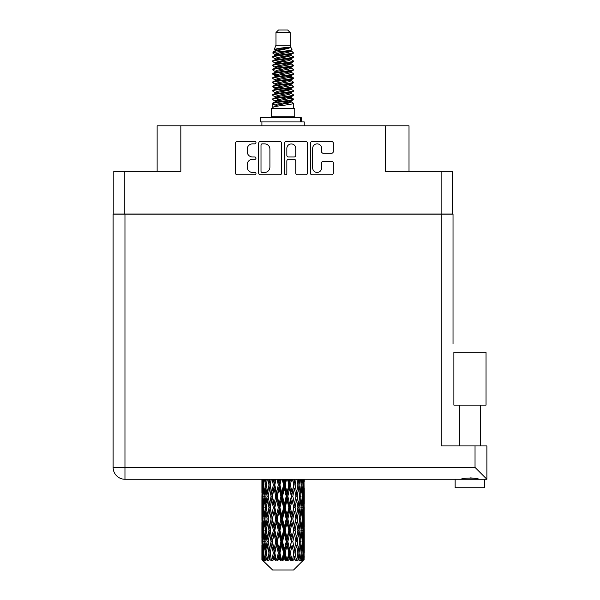 <?xml version="1.0" encoding="UTF-8"?>
<svg xmlns="http://www.w3.org/2000/svg" width="600" height="600" viewBox="0 0 600 600"><rect width="100%" height="100%" fill="white"/><g stroke="black" fill="none" stroke-linecap="round" stroke-linejoin="round"><path stroke-width="0.9" d="M312.69 167.993A4.447 4.447 0 0 0 317.138 172.433A4.447 4.447 0 0 0 321.577 167.993L321.577 162.96A1.665 1.665 0 0 1 323.243 161.303L331.635 161.303A1.665 1.665 0 0 1 333.293 162.96L333.293 173.1A1.665 1.665 0 0 1 331.635 174.757L312.022 174.757A1.665 1.665 0 0 1 310.365 173.1L310.365 143.19A1.665 1.665 0 0 1 312.022 141.525L331.635 141.525A1.665 1.665 0 0 1 333.293 143.19L333.293 151.583A1.665 1.665 0 0 1 331.635 153.24L323.243 153.24A1.665 1.665 0 0 1 321.577 151.583L321.577 148.297A4.447 4.447 0 0 0 317.138 143.858A4.447 4.447 0 0 0 312.69 148.297L312.69 167.993M285.69 174.757A1.163 1.163 0 0 0 286.853 173.595L286.853 160.972A1.665 1.665 0 0 1 288.517 159.308L294.082 159.308A1.665 1.665 0 0 1 295.74 160.972L295.74 173.1A1.665 1.665 0 0 0 297.405 174.757L305.798 174.757A1.665 1.665 0 0 0 307.455 173.1L307.455 143.19A1.665 1.665 0 0 0 305.798 141.525L286.185 141.525A1.665 1.665 0 0 0 284.528 143.19L284.528 173.595A1.163 1.163 0 0 0 285.69 174.757M452.347 214.178L452.347 171.345L452.347 214.005L113.79 214.005L113.79 171.345L113.79 214.178M281.618 173.1L281.618 143.19A1.665 1.665 0 0 0 279.96 141.525L260.347 141.525A1.665 1.665 0 0 0 258.69 143.19L258.69 173.1A1.665 1.665 0 0 0 260.347 174.757L279.96 174.757A1.665 1.665 0 0 0 281.618 173.1M252.54 143.858L254.827 143.858A1.163 1.163 0 0 0 255.99 142.695A1.163 1.163 0 0 0 254.827 141.525L237.173 141.525A1.665 1.665 0 0 0 235.507 143.19L235.507 173.1A1.665 1.665 0 0 0 237.173 174.757L254.827 174.757A1.163 1.163 0 0 0 255.99 173.595A1.163 1.163 0 0 0 254.827 172.433L252.54 172.433A5.317 5.317 0 0 1 247.222 167.115L247.222 164.625A5.317 5.317 0 0 1 252.54 159.308L254.827 159.308A1.163 1.163 0 0 0 255.99 158.145A1.163 1.163 0 0 0 254.827 156.983L252.54 156.983A5.317 5.317 0 0 1 247.222 151.665L247.222 149.175A5.317 5.317 0 0 1 252.54 143.858M441.855 214.005L441.855 171.345L385.32 171.345L385.32 125.812L180.825 125.812L180.825 171.345L124.29 171.345L124.29 214.005M157.125 171.345L157.125 125.812L180.825 125.812M385.32 125.812L409.013 125.812L409.013 171.345M262.178 143.858A1.163 1.163 0 0 0 261.015 145.02L261.015 171.27A1.163 1.163 0 0 0 262.178 172.433L264.585 172.433A5.317 5.317 0 0 0 269.903 167.115L269.903 149.175A5.317 5.317 0 0 0 264.585 143.858L262.178 143.858M295.74 148.38A4.447 4.447 0 0 0 291.3 143.94A4.447 4.447 0 0 0 286.853 148.38L286.853 155.317A1.665 1.665 0 0 0 288.517 156.983L294.082 156.983A1.665 1.665 0 0 0 295.74 155.317L295.74 148.38M441.855 171.345L452.347 171.345M113.79 171.345L124.29 171.345M469.957 405.12L453.877 405.12L453.877 352.305L486.037 352.305L486.037 405.12L469.957 405.12M462.33 479.033L464.52 478.537M484.77 479.265L484.77 487.732L455.145 487.732L455.145 479.265M124.965 214.178L124.965 467.415L475.035 467.415L475.035 445.92L486.885 445.92L486.885 479.265L124.965 479.265A11.85 11.85 0 0 1 113.115 467.415L113.115 214.178L453.03 214.178L453.03 343.845M113.115 214.178L113.115 239.565M475.035 445.92L441.18 445.92L441.18 214.178M469.957 477.87L472.808 478.065M479.28 479.265C475.808 477.728 464.13 477.72 460.627 479.265M475.035 467.415L486.885 479.265M453.877 405.12L453.877 352.305M275.962 32.543L290.183 32.543L287.64 30L278.505 30L275.962 32.543L275.962 45.233L274.163 49.582L275.647 50.617M290.183 32.543L290.183 45.233L275.962 45.233M294.75 108.375L271.395 108.375L271.395 116.843L294.75 116.843L294.75 108.375M274.185 116.843L274.185 117.69M291.96 116.843L291.96 117.69M290.438 47.468L277.388 50.093L273.038 52.305C272.91 50.85 287.625 49.275 290.438 47.468L286.013 47.468C279.48 48.21 275.528 48.915 274.163 49.582M273.038 52.305L273.007 53.295L275.647 54.855M290.183 45.233L291.803 49.86L288.757 51.15L277.388 53.265L275.04 54.323L275.37 54.705M291.983 49.582C292.86 50.812 272.385 51.938 272.745 53.002M293.108 52.305L293.4 53.002L292.612 53.002L293.108 52.305L290.775 50.767L291.105 51.15L288.757 52.207L275.37 54.998L272.745 56.7L273.007 57.532L275.37 58.943M288.765 97.695L293.4 99.023C294.038 100.433 272.108 101.843 272.745 103.252L272.745 103.785L275.04 105.105L275.04 105.975M290.498 97.17L291.105 97.703L288.757 98.76L277.388 100.875L272.745 103.252M293.4 99.023L293.138 99.847L288.757 101.933L277.388 104.047L275.04 105.105M293.4 99.555C294.038 100.965 272.108 102.375 272.745 103.785L272.745 108.375M293.4 103.252C294.038 104.663 272.108 106.08 272.745 107.49L277.388 105.105L288.757 102.99L291.105 101.933L290.775 101.55L293.4 103.252L293.4 108.375M292.612 53.002C289.02 54.233 272.115 55.47 272.745 56.7M272.745 57.233C272.108 55.823 294.038 54.412 293.4 53.002L288.757 55.38L277.388 57.495L275.04 58.552L275.04 59.61M288.765 54.323L293.4 56.7C294.038 58.11 272.108 59.528 272.745 60.938L273.007 61.762L275.647 63.315M290.775 54.998L291.105 55.38L288.757 56.438L277.388 58.552L272.745 60.938M293.4 56.7L293.138 57.532L290.775 58.943L277.388 61.725L275.04 62.79L275.37 63.172M293.4 57.233C294.038 58.642 272.108 60.052 272.745 61.463M290.775 59.227L293.4 60.938C294.038 62.347 272.108 63.758 272.745 65.168L273.007 65.992L275.647 67.545M291.105 58.552L291.105 59.61L288.757 60.668L277.388 62.79L272.745 65.168M293.4 60.938L293.138 61.762L290.775 63.172L277.388 65.963L275.04 67.02L275.37 67.403M293.4 61.463C294.038 62.873 272.108 64.282 272.745 65.692M291.105 62.79L291.105 63.847L293.4 65.168C294.038 66.578 272.108 67.988 272.745 69.398L273.007 70.222L275.37 71.633M291.105 63.847L288.757 64.905L277.388 67.02L272.745 69.398M293.4 65.168L293.138 65.992L290.775 67.403L277.388 70.192L275.04 71.25L275.04 72.308M293.4 65.692C294.038 67.102 272.108 68.52 272.745 69.93M290.498 67.545L293.4 69.398C294.038 70.808 272.108 72.218 272.745 73.627L273.007 74.46L275.647 76.012M290.775 67.695L291.105 68.078L288.757 69.135L277.388 71.25L272.745 73.627M293.4 69.398L293.138 70.222L290.775 71.633L277.388 74.422L275.04 75.48L275.37 75.87M293.4 69.93C294.038 71.34 272.108 72.75 272.745 74.16M290.775 71.925L293.4 73.627C294.038 75.037 272.108 76.455 272.745 77.865L273.007 78.69L275.647 80.242M291.105 71.25L291.105 72.308L288.757 73.365L277.388 75.48L272.745 77.865M293.4 73.627L293.138 74.46L290.775 75.87L277.388 78.66L275.04 79.718L275.37 80.1M293.4 74.16C294.038 75.57 272.108 76.98 272.745 78.39M290.498 76.012L293.4 77.865C294.038 79.275 272.108 80.685 272.745 82.095L273.007 82.92L275.37 84.33M290.775 76.155L291.105 76.537L288.757 77.595L277.388 79.718L272.745 82.095M293.4 77.865L293.138 78.69L290.775 80.1L277.388 82.89L275.04 83.948L275.04 85.005M293.4 78.39C294.038 79.8 272.108 81.21 272.745 82.627M290.775 80.385L293.4 82.095C294.038 83.505 272.108 84.915 272.745 86.325L273.007 87.15L277.38 88.177M291.105 79.718L291.105 80.775L288.757 81.832L277.388 83.948L272.745 86.325M293.4 82.095L293.138 82.92L290.775 84.33L277.388 87.12L275.04 88.177L275.647 88.71M293.4 82.627C294.038 84.037 272.108 85.448 272.745 86.858M290.498 84.472L293.4 86.325C294.038 87.735 272.108 89.145 272.745 90.555L273.007 91.387L275.37 92.797M290.775 84.623L291.105 85.005L288.757 86.062L277.388 88.177L272.745 90.555M293.4 86.325L293.138 87.15L290.775 88.56L277.388 91.35L275.04 92.407L275.04 93.465M293.4 86.858C294.038 88.267 272.108 89.677 272.745 91.088M288.765 88.177L293.4 90.555C294.038 91.972 272.108 93.383 272.745 94.793L273.007 95.617L275.37 97.028M290.775 88.852L291.105 89.235L288.757 90.293L277.388 92.407L272.745 94.793M293.4 90.555L293.138 91.387L290.775 92.797L277.388 95.588L275.04 96.645L275.04 97.703M293.4 91.088C294.038 92.498 272.108 93.907 272.745 95.317M290.775 93.082L293.4 94.793C294.038 96.203 272.108 97.613 272.745 99.023L273.007 99.847L275.647 101.4M291.105 92.407L291.105 93.465L288.757 94.523L277.388 96.645L272.745 99.023M293.4 94.793L293.138 95.617L290.775 97.028L277.388 99.817L275.04 100.875L275.37 101.257M293.4 95.317C294.038 96.727 272.108 98.145 272.745 99.555M276.165 53.595L278.835 54.015M275.31 53.97L277.38 54.323M287.303 55.688L289.98 56.108M276.165 62.062L278.835 62.483M288.765 63.84L290.835 64.192M275.31 62.438L277.38 62.79M287.303 64.148L289.98 64.567M276.165 66.293L278.835 66.713M288.765 68.078L290.835 68.422M275.31 66.668L277.38 67.02M272.955 73.898L278.835 75.18M288.765 76.537L290.835 76.89M275.31 75.135L277.38 75.488M287.303 76.845L293.19 78.127M288.765 85.005L290.835 85.35M276.165 87.45L278.835 87.87M288.765 89.235L290.835 89.588M287.303 89.543L289.98 89.963M287.303 98.002L289.98 98.422M276.165 100.148L278.835 100.567M285.127 101.4L290.835 102.278M275.31 100.523L277.38 100.875M287.303 102.24L289.98 102.66M304.17 556.283L304.035 559.845L303.757 552.982L304.065 545.19L304.095 559.845M304.23 533.85L304.23 549.45L304.215 530.31L304.065 538.095L303.757 530.31L304.065 522.502L304.215 530.31M304.215 507.623L304.065 515.423L303.757 507.623L304.065 499.815L304.23 526.763L304.155 518.955L303.225 518.955M304.23 488.475L304.23 504.075L303.998 479.265M304.23 479.265L304.23 481.395L304.222 479.265M293.543 570L303.75 559.845L293.543 570L272.603 570L261.998 559.845L262.08 556.523L262.185 559.845L263.212 560.692L262.522 559.845L262.2 552.982L262.575 545.19L263.108 552.982L262.522 559.845M268.957 507.623L267.645 515.423L266.452 507.623L267.645 499.815L268.957 507.623L270.127 507.623L269.587 511.17L271.043 518.955L269.587 526.763L268.23 518.955L270.127 507.623L268.23 496.283L269.587 488.475L271.043 496.283L269.587 504.075L268.71 499.118M268.957 530.31L267.645 538.095L266.452 530.31L267.645 522.502L268.957 530.31L270.127 530.31L268.71 538.808L269.587 533.85L271.043 541.643L269.587 549.45L268.23 541.643L270.127 530.31L268.71 521.79M261.915 492.743L261.915 479.265L261.975 492.982M262.147 479.265L262.08 481.395L262.02 479.265M262.305 482.317L262.08 481.395M261.99 484.935L262.92 484.935M261.93 496.283L262.08 488.475L262.388 496.283L262.08 504.075L261.93 496.283L261.93 518.955L262.08 511.17L262.388 518.955L262.08 526.763L261.93 518.955M262.71 479.265L263.108 484.935L262.575 492.743L262.462 479.265M263.587 479.265L263.4 481.395L263.22 479.265M263.865 483.435L263.4 481.395M263.108 484.935L264.188 484.935M262.942 494.257L262.575 492.743M262.305 487.545L262.08 488.475M262.388 496.283L263.4 496.283M261.99 507.623L262.92 507.623M262.305 505.005L262.08 504.075M262.2 507.623L262.575 499.815L263.108 507.623L262.575 515.423L262.2 507.623M262.8 496.283L263.4 488.475L264.142 496.283L263.4 504.075L262.8 496.283M264.772 479.265L265.478 484.935L264.532 492.743L263.722 484.935L264.293 479.265M266.25 479.265L265.957 481.395L265.665 479.265M265.478 484.935L266.64 484.935L265.95 481.395M265.065 495.27L264.532 492.743M263.865 486.428L263.4 488.475M264.142 496.283L265.275 496.283M263.865 506.123L263.4 504.075M262.942 498.308L262.575 499.815M263.108 507.623L264.188 507.623M262.305 510.24L262.08 511.17M262.388 518.955L263.4 518.955M262.942 516.938L262.575 515.423M261.975 522.255L261.93 541.643L262.08 533.85L262.388 541.643L262.08 549.45L261.93 541.643M261.99 530.31L262.92 530.31M262.305 527.692L262.08 526.763M262.8 518.955L263.4 511.17L264.142 518.955L263.4 526.763L262.8 518.955M263.722 507.623L264.532 499.815L265.478 507.623L264.532 515.423L263.722 507.623M264.945 496.283L265.95 488.475L267.09 496.283L265.95 504.075L264.945 496.283M267.99 479.265L268.957 484.935L267.645 492.743L266.452 484.935L267.308 479.265M269.97 479.265L269.587 481.395L269.205 479.265M268.957 484.935L270.127 484.935L269.168 479.265M272.16 479.265L273.315 484.935L271.733 492.743L269.587 481.395M267.09 496.283L268.267 496.283L267.645 492.743M266.64 484.935L265.95 488.475M265.478 507.623L266.64 507.623L265.95 504.075M265.065 497.295L264.532 499.815M265.065 517.942L264.532 515.423M263.865 509.123L263.4 511.17M264.142 518.955L265.275 518.955M262.2 530.31L262.575 522.502L263.108 530.31L262.575 538.095L262.2 530.31M262.942 520.98L262.575 522.502M263.108 530.31L264.188 530.31M263.865 528.81L263.4 526.763M262.305 532.92L262.08 533.85M262.388 541.643L263.4 541.643M262.942 539.618L262.575 538.095M261.975 544.95L261.998 559.845M261.99 552.982L262.92 552.982M262.305 550.38L262.08 549.45M263.722 530.31L264.532 522.502L265.478 530.31L264.532 538.095L263.722 530.31M264.945 518.955L265.95 511.17L267.09 518.955L265.95 526.763L264.945 518.955M270.233 484.935L271.32 479.265M274.515 479.265L274.065 481.395L273.615 479.265M273.315 484.935L274.425 484.935L273.285 479.265M277.013 479.265L278.295 484.935L276.532 492.743L274.822 484.935L274.425 484.935L274.065 481.395M271.043 496.283L272.19 496.283L270.127 484.935L269.587 488.475M272.445 496.283L274.065 488.475L275.752 496.283L274.065 504.075L271.733 492.743M270.233 507.623L269.587 504.075L270.127 507.623L272.19 496.283L271.733 499.815L273.315 507.623L271.733 515.423L270.233 507.623L271.733 499.815M268.267 496.283L267.645 499.815M267.09 518.955L268.267 518.955L267.645 515.423M266.64 507.623L265.95 511.17M265.478 530.31L266.64 530.31L265.95 526.763M265.065 519.975L264.532 522.502M262.8 541.643L263.4 533.85L264.142 541.643L263.4 549.45L262.8 541.643M263.865 531.81L263.4 533.85M264.142 541.643L265.275 541.643M265.065 540.63L264.532 538.095M262.942 543.668L262.575 545.19M263.108 552.982L264.188 552.982M263.865 551.49L263.4 549.45M303.3 559.845L304.035 559.845M262.305 555.6L262.08 556.523M264.945 541.643L265.95 533.85L267.09 541.643L265.95 549.45L264.945 541.643M274.822 484.935L276.06 479.265M279.6 479.265L279.105 481.395L278.618 479.265M262.635 559.845L263.618 560.692L263.123 559.845L263.4 556.523L263.7 559.845L264.892 560.692L263.722 552.982L264.532 545.19L265.478 552.982L264.638 559.845L265.68 560.692L265.95 556.523L266.423 559.845L267.712 560.692L266.452 552.982L267.645 545.19L268.957 552.982L267.803 559.845L268.837 560.692L269.587 556.523L270.195 559.845L271.507 560.692L270.233 552.982L271.733 545.19L273.315 552.982L271.92 559.845L272.888 560.692L274.065 556.523L274.77 559.845L276.022 560.692L276.322 559.845L274.822 552.982L276.532 545.19L278.295 552.982L276.743 559.845L277.575 560.692L278.347 559.845L279.105 556.523L279.87 559.845L280.98 560.692L281.52 559.845L279.923 552.982L281.745 545.19L283.567 552.982L281.962 559.845L282.615 560.692L283.627 559.845L284.4 556.523L285.173 559.845L286.072 560.692L286.822 559.845L285.225 552.982L287.04 545.19L288.817 552.982L287.257 559.845L287.678 560.692L288.87 559.845L289.612 556.523L290.347 559.845L290.97 560.692L291.877 559.845L290.392 552.982L292.08 545.19L293.7 552.982L292.455 560.692L293.745 559.845L294.413 556.523L295.38 560.692L296.392 559.845L295.103 552.982L296.558 545.19L297.915 552.982L296.64 560.692L297.952 559.845L298.5 556.523L299.01 560.692L300.06 559.845L299.055 552.982L300.188 545.19L301.2 552.982L299.978 560.692L301.23 559.845L301.612 556.523L301.642 560.692L302.663 559.845L302.002 552.982L302.745 545.19L303.345 552.982L302.827 559.845L302.243 560.692L303.36 559.845L303.57 556.523L303.75 559.845L303.36 559.845M262.185 559.845L272.603 570M301.98 559.845L301.23 559.845M299.017 559.845L297.952 559.845M295.058 559.845L293.745 559.845M292.282 559.845L291.877 559.845M290.347 559.845L288.87 559.845M287.257 559.845L286.822 559.845M285.173 559.845L283.627 559.845M281.962 559.845L281.52 559.845M279.87 559.845L278.347 559.845M276.743 559.845L276.322 559.845M274.77 559.845L273.368 559.845M271.92 559.845L271.545 559.845M270.195 559.845L268.995 559.845M266.423 559.845L265.507 559.845M263.7 559.845L263.123 559.845M278.295 484.935L279.263 484.935L278.017 479.265M282.24 479.265L283.567 484.935L281.745 492.743L279.923 484.935L279.263 484.935L279.105 481.395M275.752 496.283L276.795 496.283L274.425 484.935L274.065 488.475M277.327 496.283L279.105 488.475L280.913 496.283L279.105 504.075L277.327 496.283L276.795 496.283L276.532 492.743M273.315 507.623L274.425 507.623L272.19 496.283L275.595 479.265M274.822 507.623L276.532 499.815L278.295 507.623L276.532 515.423L274.822 507.623L274.425 507.623L274.065 504.075M271.043 518.955L272.19 518.955L270.127 507.623L268.71 516.127M272.445 518.955L274.065 511.17L275.752 518.955L274.065 526.763L271.733 515.423M270.233 530.31L271.733 522.502L273.315 530.31L271.733 538.095L269.587 526.763M268.267 518.955L267.645 522.502M267.09 541.643L268.267 541.643L267.645 538.095M266.64 530.31L265.95 533.85M265.065 542.662L264.532 545.19M265.478 552.982L266.64 552.982L265.95 549.45M263.865 554.482L263.4 556.523M279.923 484.935L281.25 479.265M284.903 479.265L284.4 481.395L283.897 479.265M283.567 484.935L284.347 484.935L283.072 479.265M287.528 479.265L288.817 484.935L287.04 492.743L285.225 484.935L284.347 484.935L284.4 481.395M280.913 496.283L281.798 496.283L279.263 484.935L279.105 488.475M282.57 496.283L284.4 488.475L286.215 496.283L284.4 504.075L282.57 496.283L281.798 496.283L281.745 492.743M278.295 507.623L279.263 507.623L276.795 496.283L276.532 499.815M279.923 507.623L281.745 499.815L283.567 507.623L281.745 515.423L279.923 507.623L279.263 507.623L279.105 504.075M275.752 518.955L276.795 518.955L274.425 507.623L274.065 511.17M277.327 518.955L279.105 511.17L280.913 518.955L279.105 526.763L277.327 518.955L276.795 518.955L276.532 515.423M273.315 530.31L274.425 530.31L272.19 518.955L271.733 522.502M274.822 530.31L276.532 522.502L278.295 530.31L276.532 538.095L274.822 530.31L274.425 530.31L274.065 526.763M271.043 541.643L272.19 541.643L270.127 530.31L280.53 479.265M272.445 541.643L274.065 533.85L275.752 541.643L274.065 549.45L271.733 538.095M268.957 552.982L270.127 552.982L268.71 544.485M270.233 552.982L269.587 549.45M268.267 541.643L267.645 545.19M266.64 552.982L265.95 556.523M285.225 484.935L286.545 479.265M290.085 479.265L289.612 481.395L289.132 479.265M288.817 484.935L289.35 484.935L288.12 479.265M292.53 479.265L293.7 484.935L292.08 492.743L290.392 484.935L289.35 484.935L289.612 481.395M286.215 496.283L286.875 496.283L284.347 484.935L284.4 488.475M287.85 496.283L289.612 488.475L291.322 496.283L289.612 504.075L287.85 496.283L286.875 496.283L287.04 492.743M283.567 507.623L284.347 507.623L281.798 496.283L281.745 499.815M285.225 507.623L287.04 499.815L288.817 507.623L287.04 515.423L285.225 507.623L284.347 507.623L284.4 504.075M280.913 518.955L281.798 518.955L279.263 507.623L279.105 511.17M282.57 518.955L284.4 511.17L286.215 518.955L284.4 526.763L282.57 518.955L281.798 518.955L281.745 515.423M278.295 530.31L279.263 530.31L276.795 518.955L276.532 522.502M279.923 530.31L281.745 522.502L283.567 530.31L281.745 538.095L279.923 530.31L279.263 530.31L279.105 526.763M275.752 541.643L276.795 541.643L274.425 530.31L274.065 533.85M277.327 541.643L279.105 533.85L280.913 541.643L279.105 549.45L277.327 541.643L276.795 541.643L276.532 538.095M273.315 552.982L274.425 552.982L272.19 541.643L271.733 545.19M274.822 552.982L274.425 552.982L274.065 549.45M271.507 560.692L270.127 552.982L269.587 556.523M290.392 484.935L291.63 479.265M294.832 479.265L294.413 481.395L293.985 479.265M293.7 484.935L292.86 479.265M296.978 479.265L297.915 484.935L296.558 492.743L295.103 484.935L293.955 484.935L294.413 481.395M291.322 496.283L291.72 496.283L289.35 484.935L289.612 488.475M292.822 496.283L294.413 488.475L295.913 496.283L294.413 504.075L292.822 496.283L291.72 496.283L292.08 492.743M288.817 507.623L289.35 507.623L286.875 496.283L287.04 499.815M290.392 507.623L292.08 499.815L293.7 507.623L292.08 515.423L290.392 507.623L289.35 507.623L289.612 504.075M286.215 518.955L286.875 518.955L284.347 507.623L284.4 511.17M287.85 518.955L289.612 511.17L291.322 518.955L289.612 526.763L287.85 518.955L286.875 518.955L287.04 515.423M283.567 530.31L284.347 530.31L281.798 518.955L281.745 522.502M285.225 530.31L287.04 522.502L288.817 530.31L287.04 538.095L285.225 530.31L284.347 530.31L284.4 526.763M280.913 541.643L281.798 541.643L279.263 530.31L279.105 533.85M282.57 541.643L284.4 533.85L286.215 541.643L284.4 549.45L282.57 541.643L281.798 541.643L281.745 538.095M278.295 552.982L279.263 552.982L276.795 541.643L276.532 545.19M279.923 552.982L279.263 552.982L279.105 549.45M276.022 560.692L274.425 552.982L274.065 556.523M295.103 484.935L296.175 479.265M298.837 479.265L298.5 481.395L298.147 479.265M300.48 479.265L301.2 484.935L300.188 492.743L299.055 484.935L297.877 484.935L298.5 481.395M295.913 496.283L294.413 488.475M297.188 496.283L298.5 488.475L299.692 496.283L298.5 504.075L297.188 496.283L296.017 496.283L296.558 492.743M293.7 507.623L292.08 499.815M295.103 507.623L296.558 499.815L297.915 507.623L296.558 515.423L295.103 507.623L293.955 507.623L294.413 504.075M291.322 518.955L291.72 518.955L289.35 507.623L289.612 511.17M292.822 518.955L294.413 511.17L295.913 518.955L294.413 526.763L292.822 518.955L291.72 518.955L292.08 515.423M288.817 530.31L289.35 530.31L286.875 518.955L287.04 522.502M290.392 530.31L292.08 522.502L293.7 530.31L292.08 538.095L290.392 530.31L289.35 530.31L289.612 526.763M286.215 541.643L286.875 541.643L284.347 530.31L284.4 533.85M287.85 541.643L289.612 533.85L291.322 541.643L289.612 549.45L287.85 541.643L286.875 541.643L287.04 538.095M283.567 552.982L284.347 552.982L281.798 541.643L281.745 545.19M285.225 552.982L284.347 552.982L284.4 549.45M280.98 560.692L279.263 552.982L279.105 556.523M299.055 484.935L299.895 479.265M301.853 479.265L301.612 481.395L301.365 479.265M301.08 483.915L301.612 481.395M300.668 496.283L301.612 488.475L302.423 496.283L301.612 504.075L300.668 496.283L299.505 496.283L300.188 492.743M297.877 484.935L298.5 488.475M297.435 504.78L296.558 499.815M299.055 507.623L300.188 499.815L301.2 507.623L300.188 515.423L299.055 507.623L297.877 507.623L298.5 504.075M295.913 518.955L294.413 511.17M297.188 518.955L298.5 511.17L299.692 518.955L298.5 526.763L297.188 518.955L296.017 518.955L296.558 515.423M293.7 530.31L292.08 522.502M295.103 530.31L296.558 522.502L297.915 530.31L296.558 538.095L295.103 530.31L293.955 530.31L294.413 526.763M291.322 541.643L291.72 541.643L289.35 530.31L289.612 533.85M292.822 541.643L294.413 533.85L295.913 541.643L294.413 549.45L292.822 541.643L291.72 541.643L292.08 538.095M288.817 552.982L289.35 552.982L286.875 541.643L287.04 545.19M290.392 552.982L289.35 552.982L289.612 549.45M286.072 560.692L284.347 552.982L284.4 556.523M302.925 479.265L303.345 484.935L302.745 492.743L302.002 484.935L302.558 479.265M303.683 479.265L303.57 481.395L303.435 479.265M303.202 482.91L303.57 481.395M302.002 484.935L300.87 484.935M302.28 494.783L302.745 492.743M301.08 485.947L301.612 488.475M301.08 506.603L301.612 504.075M299.505 496.283L300.188 499.815M300.668 518.955L301.612 511.17L302.423 518.955L301.612 526.763L300.668 518.955L299.505 518.955L300.188 515.423M297.877 507.623L298.5 511.17M297.435 527.475L296.558 522.502M299.055 530.31L300.188 522.502L301.2 530.31L300.188 538.095L299.055 530.31L297.877 530.31L298.5 526.763M295.913 541.643L294.413 533.85M297.188 541.643L298.5 533.85L299.692 541.643L298.5 549.45L297.188 541.643L296.017 541.643L296.558 538.095M293.7 552.982L292.08 545.19M295.103 552.982L293.955 552.982L294.413 549.45M290.97 560.692L289.35 552.982L289.612 556.523M302.002 507.623L302.745 499.815L303.345 507.623L302.745 515.423L302.002 507.623L300.87 507.623M303.038 496.283L303.57 488.475L303.57 504.075L303.038 496.283L301.957 496.283M304.125 479.265L304.23 481.395M303.757 484.935L302.745 484.935M303.832 493.673L304.065 492.743M303.202 486.96L303.57 488.475M303.202 505.59L303.57 504.075M302.28 497.783L302.745 499.815M302.28 517.463L302.745 515.423M301.08 508.635L301.612 511.17M301.08 529.298L301.612 526.763M299.505 518.955L300.188 522.502M300.668 541.643L301.612 533.85L302.423 541.643L301.612 549.45L300.668 541.643L299.505 541.643L300.188 538.095M297.877 530.31L298.5 533.85M297.435 550.155L296.558 545.19M299.055 552.982L297.877 552.982L298.5 549.45M295.38 560.692L294.413 556.523M302.002 530.31L302.745 522.502L303.345 530.31L302.745 538.095L302.002 530.31L300.87 530.31M303.038 518.955L303.57 511.17L303.57 526.763L303.038 518.955L301.957 518.955M304.155 496.283L303.225 496.283M303.832 498.893L304.065 499.815M303.757 507.623L302.745 507.623M303.832 516.352L304.065 515.423M303.202 509.647L303.57 511.17M303.202 528.285L303.57 526.763M302.28 520.455L302.745 522.502M302.28 540.143L302.745 538.095M301.08 531.322L301.612 533.85M301.08 551.97L301.612 549.45M299.505 541.643L300.188 545.19M297.877 552.982L298.5 556.523M303.038 541.643L303.57 533.85L303.57 549.45L303.038 541.643L301.957 541.643M303.832 521.572L304.065 522.502M303.757 530.31L302.745 530.31M303.832 539.025L304.065 538.095M303.202 532.335L303.57 533.85M303.202 550.965L303.57 549.45M302.28 543.143L302.745 545.19M302.002 552.982L300.87 552.982M301.08 553.995L301.612 556.523M304.155 541.643L303.225 541.643M304.215 552.982L304.23 549.45M303.832 544.26L304.065 545.19M303.757 552.982L302.745 552.982M303.202 555.007L303.57 556.523M286.013 47.468L277.388 49.035L275.04 50.093L275.37 50.475M290.835 87.832L290.775 88.56M283.072 102.99L289.98 104.377M279.998 61.2L283.072 61.725M275.37 101.55L275.04 101.933L275.04 100.875M283.072 56.438L286.147 56.97M290.835 75.135L291.105 76.537M283.072 90.293L286.147 90.825M279.998 73.898L283.072 74.422M275.37 88.852L275.04 89.235L275.04 88.177M288.765 100.875L290.775 101.55M296.64 560.692L297.435 555.817M292.455 560.692L297.435 533.145M287.678 560.692L297.435 510.457M282.615 560.692L291.72 518.955L297.435 487.77M277.575 560.692L289.35 507.623L295.013 479.265M272.888 560.692L290.55 479.265M268.837 560.692L274.425 530.31L285.623 479.265M268.71 493.447L271.132 479.265M260.22 121.92L260.22 117.69L301.267 117.69L301.267 121.92L260.22 121.92M304.23 125.812L304.23 121.92L301.267 121.92M261.915 121.92L261.915 125.812M113.115 467.415A11.85 11.85 0 0 0 124.965 479.265L124.965 467.415L113.115 467.415M300.683 121.92L300.683 117.69M480.533 405.12L480.533 445.92M459.375 405.12L459.375 445.92M261.915 499.815L261.915 515.423M261.915 522.502L261.915 538.095M261.915 545.19L261.915 559.845M275.04 50.093L275.04 51.15M291.105 54.323L291.105 55.38M275.04 67.02L275.04 68.078M275.04 75.48L275.04 76.537M291.105 88.177L291.105 89.235M291.105 96.645L291.105 97.703M290.775 97.312L293.138 98.722M273.007 87.15L275.37 88.56M291.105 50.093L291.105 51.15M275.04 54.323L275.04 55.38M275.04 62.79L275.04 63.847M291.105 67.02L291.105 68.078M275.04 79.718L275.04 80.775M291.105 83.948L291.105 85.005M291.105 100.875L291.105 101.933"/></g></svg>
